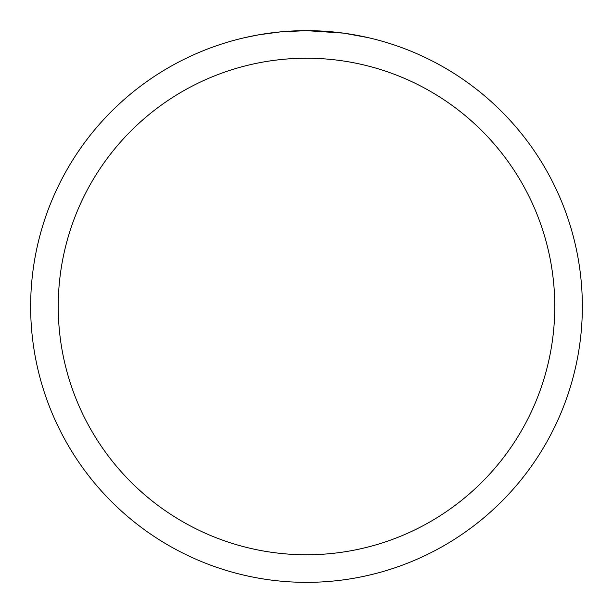 <?xml version="1.0" encoding="UTF-8"?>
<svg xmlns="http://www.w3.org/2000/svg" width="613" height="613" viewBox="0 0 613 613"><rect width="100%" height="100%" fill="white"/><g stroke="black" fill="none" stroke-linecap="round" stroke-linejoin="round"><path stroke-width="0.92" d="M310.661 30.681L313.496 30.742M331.947 31.83L332.851 31.914M343.257 33.11L306.5 30.65A275.85 275.85 0 0 1 582.35 306.5A275.85 275.85 0 0 1 306.5 582.35A275.85 275.85 0 0 1 30.65 306.5A275.85 275.85 0 0 1 306.5 30.65L280.647 31.861L258.908 34.788L245.031 37.585M344.23 33.24L367.976 37.585M306.5 58.235A248.265 248.265 0 0 1 554.765 306.5A248.265 248.265 0 0 1 306.5 554.765A248.265 248.265 0 0 1 58.235 306.5A248.265 248.265 0 0 1 306.5 58.235M291.328 31.071L294.6 30.911M263.123 34.083L273.329 32.65M275.36 32.412L280.647 31.868M286.424 31.386L289.505 31.171"/></g></svg>
